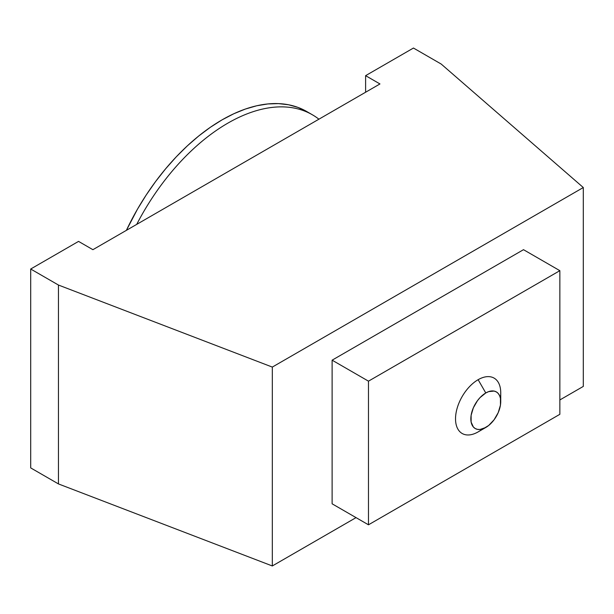 <?xml version="1.0" encoding="UTF-8"?>
<svg xmlns="http://www.w3.org/2000/svg" width="614" height="614" viewBox="0 0 614 614"><rect width="100%" height="100%" fill="white"/><g stroke="black" fill="none" stroke-linecap="round" stroke-linejoin="round"><path stroke-width="0.92" d="M500.732 401.587L500.732 392.753A31.966 18.458 120 0 0 478.129 379.698L485.781 392.96A21.137 12.203 -60 0 1 500.732 401.587A21.137 12.203 -60 0 1 485.781 427.482L480.064 429.47L477.477 429.37L475.213 428.526L473.356 426.983L471.122 422.056L471.122 415.317L473.356 407.803L477.477 400.666L480.064 397.573L485.781 392.96L488.698 391.609L494.086 391.072L496.358 391.909L498.215 393.451L499.596 395.639L500.448 398.386L500.448 405.125L498.215 412.631L494.086 419.776L488.698 425.464L478.129 431.903L485.781 427.482A21.137 12.203 -60 0 1 470.838 418.848A21.137 12.203 -60 0 1 485.781 392.96L478.129 379.698A31.966 18.458 120 0 0 455.527 418.848A31.966 18.458 120 0 0 478.129 431.903A31.966 18.458 -60 0 1 462.15 433.484A31.966 18.458 -60 0 1 457.246 407.873A31.966 18.458 -60 0 1 478.129 379.698A31.966 18.458 -60 0 1 494.109 378.117A31.966 18.458 -60 0 1 500.333 397.857M318.919 119.193A169.157 97.664 120 0 0 136.715 224.379A169.157 97.664 -60 0 1 312.396 114.795A169.157 97.664 -60 0 1 318.919 119.193M126.392 230.342L137.498 209.136L146.193 195.014L155.626 181.498L165.696 168.72L176.302 156.793L187.354 145.848L198.744 135.978L210.356 127.29L222.076 119.853L233.804 113.751L245.408 109.039L256.798 105.754L267.85 103.943L278.464 103.612L288.526 104.764L297.959 107.396L306.655 111.479A169.157 97.664 120 0 0 126.392 230.342M485.781 427.482L478.129 431.903M92.898 249.683L379.959 83.949L365.606 75.66L413.452 48.038L441.205 64.056L583.3 187.531L272.317 367.08L272.317 565.962L356.043 517.625L272.317 565.962L272.317 367.08L58.453 285.042L30.7 269.016L78.546 241.394L92.898 249.683L379.959 83.949L365.606 75.66L365.606 92.23L365.606 75.66L413.452 48.038L441.205 64.056L583.3 187.531L272.317 367.08L58.453 285.042L58.453 483.924L58.453 285.042L30.7 269.016L30.7 467.906L30.7 269.016L78.546 241.394L92.898 249.683M559.853 399.952L583.3 386.413L583.3 187.531L583.3 386.413L559.853 399.952M332.12 503.81L332.12 360.172L523.496 249.683L559.853 270.674L368.477 381.164L368.477 524.809L559.853 414.312L559.853 270.674L368.477 381.164L332.12 360.172L523.496 249.683L559.853 270.674L559.853 414.312L368.477 524.809L332.12 503.81L368.477 524.809L368.477 381.164L332.12 360.172L332.12 503.81M30.7 467.906L58.453 483.924L272.317 565.962L58.453 483.924L30.7 467.906M312.396 114.795L306.655 111.479"/></g></svg>
